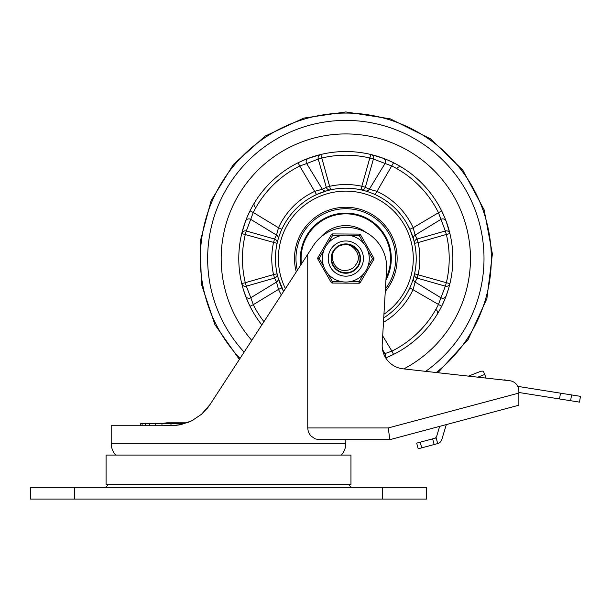 <?xml version="1.0" encoding="UTF-8"?>
<svg xmlns="http://www.w3.org/2000/svg" width="611" height="611" viewBox="0 0 611 611"><rect width="100%" height="100%" fill="white"/><g stroke="black" fill="none" stroke-linecap="round" stroke-linejoin="round"><path stroke-width="0.92" d="M179.115 425.004L179.115 423.545L184.988 423.545M206.686 409.049L210.131 404.398L201.546 414.266L191.816 420.773L180.993 424.622L174.303 425.615L161.953 425.745L161.953 423.545L179.115 423.545M170.973 423.545L170.973 425.745M149.328 425.745L149.328 423.545L161.953 423.545M155.706 423.545L155.706 425.745M142.103 425.745L142.103 423.545L149.328 423.545M145.403 423.545L145.403 425.745M140.759 425.745L140.759 423.545L142.103 423.545M352.425 487.334A2.933 2.933 0 0 1 349.492 484.401M107.536 484.401A2.933 2.933 0 0 1 104.603 487.334M74.542 487.334L30.55 487.334L30.55 499.065L426.478 499.065L426.478 487.334L74.542 487.334L74.542 499.065M115.685 455.073A17.597 17.597 0 0 1 111.202 443.342L111.202 425.745L171.149 425.745L181.261 424.561M388.275 427.944L389.818 439.676L518.861 405.215L518.861 393.072L388.275 427.944L307.738 427.944C307.975 431.465 309.174 434.23 311.335 436.239L315.055 438.813L318.896 439.676L389.818 439.676L345.826 439.676L345.826 443.342A17.597 17.597 0 0 1 341.343 455.073M307.738 427.944L307.738 254.306L210.131 404.406L301.376 264.089M187.623 422.621L191.976 420.696M307.738 254.306L312.626 246.791A39.883 39.883 0 0 1 386.679 267.175L382.211 344.146A23.462 23.462 0 0 0 403.039 368.823L509.734 380.737A10.265 10.265 0 0 1 518.861 390.933L518.861 393.072M518.861 405.215L446.313 424.592L441.791 439.607A5.866 5.866 0 0 1 437.69 443.586L436.178 437.919L432.634 438.866L434.146 444.533L437.69 443.586M434.597 438.339A2.933 2.933 0 0 0 436.651 436.353L439.653 426.363L389.818 439.676M239.375 359.428L214.904 324.632L201.454 284.268L200.156 241.742L211.116 200.637L233.417 164.405L265.182 136.1L303.736 118.106L345.826 111.935L390.261 118.832L430.518 138.865L462.81 170.156L484.103 209.756L492.39 253.955L486.906 298.58L468.148 339.449L437.888 372.718L471.302 376.445M477.833 377.17L484.683 374.474L486.112 378.094L503.647 380.042A2.933 2.933 0 0 1 506.175 380.34L509.734 380.737M191.915 420.727L193.084 420.108M207.007 408.667L210.131 404.398M208.236 407.109L201.683 414.143M418.184 448.795L421.727 447.848L420.215 442.181L416.671 443.128L418.184 448.795L416.671 443.128M566.443 400.052L579.526 402.137L580.45 396.34L560.47 393.163L559.546 398.96L566.443 400.052M559.546 398.96L518.861 392.483M434.146 444.533L421.727 447.848M420.215 442.181L432.634 438.866M517.792 386.373L560.47 393.163M106.07 484.401L106.07 455.073L350.958 455.073L350.958 484.401L106.07 484.401M484.683 374.474L483.416 371.259A5.079 4.399 158.5 0 0 480.154 371.534L468.477 376.132M345.826 133.931A124.644 124.644 0 0 0 251.77 340.373A124.644 124.644 0 0 1 345.826 133.931A124.644 124.644 0 0 1 403.81 368.907A124.644 124.644 0 0 0 345.826 133.931M385.274 291.409A51.324 51.324 0 0 0 345.826 207.251A51.324 51.324 0 0 0 296.274 271.941M311.816 157.073L311.068 157.325M405.826 221.77L405.177 220.739M411.799 234.044L410.852 231.638M417.214 239.291L415.136 235.098L413.158 227.743L409.821 229.27L407.354 224.39M249.7 305.683L248.944 304.11M248.708 303.591L248.188 302.468M247.57 301.063L247.371 300.604M246.019 297.267L245.752 296.579M245.301 295.38L245.141 294.93M247.432 216.424L248.44 214.14M298.718 162.45L300.291 161.694M300.811 161.457L301.933 160.937M303.339 160.319L303.797 160.12M307.134 158.768L307.822 158.501M445.541 285.62L438.37 304.66A103.381 103.381 0 0 1 391.911 351.119L393.545 354.395L385.724 357.909A107.047 107.047 0 0 0 345.826 151.528A107.047 107.047 0 0 0 261.821 324.922M373.42 159.036A3.666 3.597 103.5 0 0 370.816 154.484L361.834 186.271L365.347 187.294L373.42 159.036L369.961 158.05A103.381 103.381 0 0 0 321.692 158.05L318.232 159.036L326.305 187.294A3.666 3.658 -102.5 0 0 330.604 189.853L320.836 154.484L307.058 158.791M306.386 159.059L298.107 162.755L299.741 166.032L306.669 163.557A3.666 3.605 69.6 0 1 308.471 158.257M246.111 231.531L253.282 212.491L250.006 210.856L247.325 216.668M246.905 217.669L245.538 221.129M326.541 187.187L322.348 189.265L314.993 191.243A74.053 74.053 0 0 0 278.494 227.743L276.516 235.098L250.808 219.418A3.666 3.605 20.4 0 0 245.507 221.22L241.735 233.585L277.104 243.354A3.666 3.658 12.5 0 0 274.545 239.054L246.286 230.981L245.301 234.441A103.381 103.381 0 0 0 245.301 282.71L241.735 283.565L242.43 286.307M243.201 289.026L246.042 297.343M246.309 298.015L250.006 306.294L253.282 304.66L250.808 297.733A3.666 3.605 -20.4 0 1 245.507 295.93M414.273 242.177L414.548 243.354L418.123 242.567L446.351 234.441L445.366 230.981L417.107 239.054A3.666 3.658 -12.5 0 0 414.548 243.354M409.821 229.27L413.502 239.237A3.666 3.658 -15.9 0 1 415.136 235.098L440.844 219.418A3.666 3.605 159.6 0 1 446.145 221.22L445.61 219.807M345.826 188.188A70.387 70.387 0 0 1 383.739 317.88A70.387 70.387 0 0 0 345.826 188.188A70.387 70.387 0 0 0 283.588 291.447L278.15 277.913A3.666 3.658 164.1 0 1 276.516 282.053L278.494 289.408L281.831 287.88M326.305 187.294L329.818 186.279A74.053 74.053 0 0 1 361.834 186.271L361.048 189.853A3.666 3.658 102.5 0 0 365.347 187.294M417.107 239.054L418.13 242.567A74.053 74.053 0 0 1 418.13 274.583L417.107 278.097L445.366 286.169L446.351 282.71L414.548 273.797A3.666 3.658 -167.5 0 0 417.107 278.097M445.366 286.169A3.666 3.597 -166.5 0 0 449.917 283.565L446.351 282.71A103.381 103.381 0 0 0 446.351 234.441L449.917 233.585A3.666 3.597 -13.5 0 0 445.366 230.981M383.479 322.341A74.053 74.053 0 0 0 413.158 289.408L415.136 282.053L440.844 297.733A3.666 3.605 -159.6 0 0 446.145 295.93L448.451 289.026M449.222 286.307L449.917 283.565M413.502 277.913A3.666 3.658 15.9 0 0 415.136 282.053L417.214 277.86M449.917 233.585L446.145 221.22M372.87 158.86L391.911 166.032A103.381 103.381 0 0 1 438.37 212.491L445.541 231.531M382.532 349.584L384.983 353.593L383.815 354.128M241.735 283.565A3.666 3.597 166.5 0 0 246.286 286.169L245.301 282.71L273.522 274.583L274.545 278.097A3.666 3.658 167.5 0 0 277.104 273.797L273.522 274.583A74.053 74.053 0 0 1 273.522 242.567L274.545 239.054M246.286 286.169L274.545 278.097M246.286 230.981A3.666 3.597 13.5 0 0 241.735 233.585M274.438 239.291L276.516 235.098A3.666 3.658 -164.1 0 1 278.15 239.237L278.211 239.008M320.836 154.484A3.666 3.597 -103.5 0 0 318.232 159.036M445.343 219.135L441.646 210.856L413.158 227.743A74.053 74.053 0 0 0 376.659 191.243L369.304 189.265L384.983 163.557A3.666 3.605 110.4 0 0 383.181 158.257L370.816 154.484M365.164 190.899A3.666 3.658 -74.1 0 0 369.304 189.265L365.111 187.187M282.381 228.086L281.831 229.27L278.494 227.743L253.282 212.491A103.381 103.381 0 0 1 299.741 166.032L316.521 194.581L326.488 190.899A3.666 3.658 -105.9 0 1 322.348 189.265L306.669 163.557L318.782 158.86M329.428 190.128L330.604 189.853M387.733 160.074L393.545 162.755L375.131 194.581M444.327 300.482L441.646 306.294L409.821 287.88M274.438 277.86L276.516 282.053L250.808 297.733L246.111 285.62M386.732 159.654L383.273 158.287M444.747 299.482L446.114 296.022M382.692 335.882L391.911 351.119L384.983 353.593A3.666 3.605 -110.4 0 1 385.19 357.007M387.977 160.181L390.261 161.189M437.094 202.638L437.774 203.753M442.02 211.605L442.677 212.972M442.967 213.598L443.464 214.682M444.082 216.088L444.281 216.546M445.633 219.884L445.9 220.571M447.076 223.817L447.328 224.565M444.22 300.727L443.212 303.01M443.09 303.277L441.837 305.92M401.763 349.843L400.648 350.523M392.797 354.77L391.43 355.426M390.803 355.717L389.719 356.213M388.313 356.832L387.855 357.03M279.853 283.107L280.8 285.513M284.298 224.39L282.717 227.399M321.294 192.602L318.889 193.55M316.521 194.581L311.641 197.048M396.745 168.605A3.666 3.597 -58.5 0 1 401.763 167.307M435.796 309.494A3.666 3.597 31.5 0 1 437.094 314.512M255.856 207.656A3.666 3.597 -148.5 0 1 254.558 202.638M385.938 279.968A45.458 45.458 0 0 0 345.826 213.117A45.458 45.458 0 0 0 300.818 264.953M297.358 270.268A49.858 49.858 0 0 1 390.528 236.495A49.858 49.858 0 0 1 385.419 288.873M365.768 232.287A32.994 32.994 0 0 0 320.645 237.251M301.429 264.005A44.725 44.725 0 0 1 345.826 213.85A44.725 44.725 0 0 1 386.045 278.142M338.593 245.821L341.648 244.522L348.942 244.247L355.465 247.524L359.596 253.542L360.299 260.935L357.389 267.595L351.63 272.04L344.451 273.178L337.608 270.719L332.781 265.273L331.17 258.186L333.155 251.19L338.273 246.012L345.238 243.926L352.356 245.446L357.863 250.205L360.406 257.025L359.36 264.227L354.968 270.039L348.331 273.025L341.068 272.445L334.981 268.443L331.567 262.004L331.674 254.718L335.279 248.387L341.488 244.568L348.766 244.209L355.327 247.402L359.528 253.359L360.345 260.607L357.572 267.351L351.89 271.926L344.703 273.193L337.791 270.841L332.873 265.449L331.162 258.346L333.117 251.258L338.372 245.943L345.689 243.911L352.746 245.645L358.107 250.556L360.444 257.445L359.192 264.601L354.655 270.283L347.942 273.086L340.709 272.315L334.736 268.168L331.49 261.661L331.773 254.397L335.508 248.158L341.786 244.476L349.057 244.27L355.533 247.585L359.619 253.603L360.314 260.851L357.435 267.534L351.699 272.01L344.52 273.178L337.654 270.749L332.804 265.327L331.17 258.232L333.14 251.228L338.234 246.027L345.207 243.926L352.326 245.431L357.847 250.182L360.406 256.994L359.367 264.204L354.983 270.024L348.346 273.018L341.083 272.453L334.996 268.458L331.574 262.027L331.674 254.741L335.263 248.402L341.465 244.576L348.744 244.201L355.304 247.386L359.52 253.328L360.353 260.569L357.595 267.32L351.936 271.91L344.757 273.201L337.845 270.879L332.903 265.51L331.162 258.43L333.048 251.388L338.089 246.118L345.055 243.934L352.203 245.37L357.779 250.075L360.391 256.887L359.398 264.12L355.044 269.978L348.407 273.01L341.129 272.468L335.011 268.481L331.574 262.043L331.674 254.741L335.279 248.387L341.518 244.56L348.896 244.24L355.533 247.585L359.696 253.825L360.223 261.355L356.893 268.198L350.905 272.33L343.68 273.079L336.974 270.268L332.445 264.578L331.208 257.414L333.56 250.533L338.929 245.63L345.994 243.911L353.021 245.798L358.275 250.823L360.467 257.758L359.062 264.891L354.395 270.474L347.628 273.125L340.411 272.2L334.53 267.924L331.429 261.348L331.865 254.092L335.737 247.936L342.091 244.392L349.37 244.347L355.77 247.799L359.726 253.901L360.261 261.157L357.244 267.778L351.417 272.132L344.214 273.148L337.409 270.581L332.674 265.059L331.177 257.941L333.285 250.976L338.486 245.882L345.49 243.919L352.578 245.561L358.008 250.403L360.429 257.269L359.26 264.448L354.785 270.184L348.094 273.064L340.854 272.369L334.836 268.282L331.521 261.798L331.735 254.52L335.416 248.242L338.54 245.851L335.515 248.142L331.773 254.39L331.49 261.661L334.736 268.176L340.717 272.323L347.957 273.086L354.67 270.268L359.207 264.578L360.444 257.407L358.084 250.525L352.7 245.622L345.627 243.911L338.601 245.813L333.354 250.861L331.185 257.804L332.613 264.937L337.303 270.505L344.085 273.132L351.302 272.178L357.168 267.878L360.238 261.279L359.764 254.016L355.854 247.883L349.484 244.377L342.206 244.362L335.821 247.852L331.903 253.985L331.406 261.241L334.461 267.847L340.319 272.162L347.529 273.14L354.319 270.528L359.016 264.975L360.475 257.85L358.321 250.9L353.097 245.836L346.078 243.911L338.998 245.599L333.606 250.472L331.215 257.346L332.422 264.517L336.921 270.23L343.619 273.071L350.859 272.346L356.855 268.237L360.146 261.745L359.91 254.474L356.205 248.219L349.95 244.507L342.679 244.255L336.187 247.524L332.063 253.519L331.322 260.752L334.156 267.45L339.853 271.971L347.025 273.193L353.899 270.818L358.787 265.434L360.49 258.361L358.581 251.342L353.54 246.103L346.597 243.934L339.472 245.362L333.904 250.036L331.269 256.819L332.216 264.028L336.508 269.894L343.092 272.98L350.347 272.529L356.488 268.641L360.016 262.279L360.047 255.008L356.587 248.616L350.477 244.667L343.229 244.14L336.615 247.165L332.269 252.992L331.254 260.194L333.82 266.992L339.342 271.727L346.452 273.224L353.41 271.124L358.504 265.938L360.482 258.942L358.863 251.854L354.029 246.424L346.819 243.942L339.372 245.408L333.667 250.38L331.2 257.498L332.583 264.876L337.417 270.589L344.405 273.17L351.737 271.994L357.534 267.412L360.353 260.607L359.512 253.313L355.274 247.363L348.698 244.194L341.404 244.591L335.21 248.463L331.651 254.833L331.597 262.134L335.08 268.55L341.221 272.498L348.507 272.995L355.128 269.917L359.436 264.028L360.383 256.788L357.718 249.991L352.104 245.324L344.94 243.934L337.998 246.18L332.987 251.488L331.162 258.552L332.964 265.617L337.952 270.948L344.887 273.209L352.058 271.849L357.679 267.206L360.375 260.423L359.467 253.183L355.182 247.279L348.583 244.171L341.305 244.629L335.141 248.532L331.628 254.917L331.62 262.211L335.126 268.603L341.282 272.514L348.56 272.98L355.159 269.886L359.451 263.99L360.375 256.757L357.702 249.975L352.096 245.316L344.94 243.942L337.998 246.172L332.995 251.472L331.162 258.529L332.949 265.594L337.921 270.925L344.841 273.209L352.005 271.872L357.649 267.251L360.368 260.492L359.489 253.26L355.243 247.34L348.675 244.194L341.396 244.599L335.218 248.456L331.651 254.81L331.59 262.088L335.042 268.512L341.152 272.475L348.415 273.01L355.044 269.986L359.39 264.143L360.398 256.925L357.809 250.12L352.264 245.401L345.131 243.926L338.166 246.073L333.094 251.297L331.162 258.316L332.85 265.403L337.73 270.803L344.612 273.186L351.791 271.971L357.496 267.45L360.33 260.744L359.581 253.504L355.449 247.508L348.942 244.247L341.671 244.515L338.593 245.821L341.801 244.476L349.08 244.278L355.556 247.6L359.635 253.634L360.307 260.882L357.412 267.565L351.669 272.025L344.474 273.178L337.623 270.726L332.789 265.289L331.17 258.186L333.163 251.182L338.273 246.004L345.253 243.919L352.371 245.454L357.878 250.22L360.406 257.04L359.352 264.242L354.953 270.054L348.308 273.025L341.053 272.437L334.973 268.435L331.567 261.997L331.681 254.718L335.279 248.387L341.48 244.568L348.751 244.209L355.304 247.386L359.52 253.328L360.353 260.561L357.611 267.305L351.959 271.895L344.787 273.201L337.883 270.902L332.934 265.556L331.162 258.491L333.01 251.449L338.02 246.164L344.955 243.934L352.104 245.324L357.71 249.983L360.375 256.757L359.459 263.983L355.174 269.879L348.583 272.98L341.312 272.529L335.156 268.634L331.628 262.256L331.613 254.97L335.103 248.578L341.236 244.644L348.507 244.156L355.113 247.226L359.428 253.099L360.383 260.324L357.748 267.114L352.165 271.796L345.016 273.216L338.074 271.024L333.041 265.754L331.162 258.713L332.911 251.633L337.845 246.271L344.749 243.949L351.921 245.24L357.588 249.823L360.353 256.567L359.528 263.807L355.319 269.757L348.759 272.941L341.48 272.582L335.279 268.764L331.674 262.425L331.574 255.138L334.988 248.7L341.083 244.698L348.354 244.133L354.991 247.127L359.375 252.962L360.406 260.171L357.832 266.999L352.295 271.735L345.154 273.224L338.189 271.093L333.102 265.861L331.162 258.835L332.85 251.747L337.746 246.34L344.635 243.957L351.821 245.194L357.527 249.739L360.337 256.46L359.558 263.715L355.388 269.695L348.85 272.926L341.564 272.605L335.332 268.817L331.697 262.501L331.552 255.207L334.943 248.753L341.022 244.721L348.285 244.117L354.945 247.096L359.352 252.908L360.406 260.126L357.855 266.954L352.333 271.719L345.2 273.224L338.219 271.108L333.117 265.892L331.162 258.865L332.842 251.763L337.73 246.348L344.619 243.965L351.814 245.187L357.519 249.731L360.337 256.46L359.558 263.715L355.388 269.695L348.843 272.926L341.557 272.605L335.324 268.809L331.689 262.478L331.559 255.184L334.958 248.73L341.053 244.713L348.323 244.125L354.976 247.119L359.367 252.946L360.406 260.171L357.825 266.999L352.28 271.742L345.131 273.224L338.158 271.078L333.087 265.831L331.162 258.789L332.873 251.694L337.799 246.302L344.711 243.957L351.898 245.225L357.58 249.807L360.353 256.559L359.52 263.815L355.304 269.764L348.728 272.949L341.442 272.567L335.24 268.718L331.658 262.356L331.59 255.054L335.049 248.631L341.182 244.667L348.469 244.148L355.098 247.211L359.428 253.091L360.383 260.332L357.733 267.137L352.127 271.819L344.963 273.216L338.013 270.978L332.995 265.67L331.162 258.59L332.987 251.495L338.028 246.157L345.039 243.934L352.264 245.401L357.87 250.212L360.421 257.155L359.253 264.479L354.64 270.299L347.751 273.109L340.35 272.178L334.362 267.717L331.345 260.866L332.101 253.405L336.462 247.287L343.298 244.133L350.813 244.782L357.015 249.097L360.253 255.94L359.635 263.501L355.319 269.757L348.43 273.002L340.831 272.361L335.08 268.557L331.613 262.172L331.628 254.902L335.141 248.532L338.54 245.851L335.393 248.272L331.72 254.566L331.536 261.852L334.874 268.328L340.915 272.391L348.171 273.048L354.846 270.138L359.291 264.38L360.421 257.193L357.962 250.35L352.516 245.53L345.429 243.919L338.563 245.836C326.908 252.817 333.209 272.063 345.757 270.306A11.731 11.731 0 0 0 355.953 264.502C363.935 254.764 350.401 239.268 338.563 245.836L334.057 249.83L331.299 256.559L332.117 263.792L336.31 269.734L342.847 272.934L350.111 272.598L356.32 268.817L359.948 262.516L360.108 255.245L356.748 248.792L350.706 244.744L343.458 244.102L338.586 245.828L346.865 243.949L353.761 246.248L358.71 251.579L360.49 258.629L358.657 265.67L353.67 270.963L346.75 273.209L339.609 271.857L333.988 267.228L331.284 260.477L332.163 253.26L336.394 247.348L338.547 245.851L336.798 247.02L332.353 252.778L331.231 259.965L333.69 266.808L339.143 271.628L346.231 273.232L353.227 271.238L358.397 266.121L360.482 259.156L358.955 252.045L354.204 246.539L347.392 243.995L340.19 245.034L338.586 245.828L344.001 244.026L351.21 244.935L357.107 249.204L360.223 255.772L359.795 263.028L355.938 269.199L349.591 272.75L342.32 272.812L335.913 269.382L331.941 263.288L331.383 256.032L334.377 249.41L338.555 245.843L337.234 246.691L332.583 252.282L331.185 259.415L333.392 266.35L338.654 271.368L345.681 273.239L352.738 271.505L358.099 266.595L360.444 259.713L359.192 252.549L354.655 246.867L347.942 244.064L340.717 244.828L334.744 248.975L331.49 255.482L331.765 262.745L335.5 268.985L341.77 272.666L349.041 272.88L355.518 269.581L359.612 263.57L360.322 256.337L357.466 249.655L351.745 245.156L344.573 243.965L337.707 246.363L332.842 251.763L331.162 258.835L333.094 265.846L338.15 271.07L345.093 273.224L352.219 271.773L357.771 267.083L360.391 260.294L359.428 253.091L355.121 247.234L348.53 244.163L341.274 244.637L338.593 245.821L342.954 244.194L350.218 244.583L356.404 248.417L359.978 254.749L360.078 262.02L356.671 268.45L350.592 272.445L343.336 273.025L336.699 270.054L332.308 264.25L331.238 257.055L333.766 250.235L339.258 245.462L346.368 243.919L353.341 245.989L358.474 251.152L360.482 258.14L358.886 265.235L354.082 270.696L347.239 273.17L340.052 272.055L334.278 267.618L331.353 260.958L331.994 253.71L336.035 247.661L342.488 244.293L349.759 244.446L356.068 248.081L359.848 254.291L360.185 261.561L356.977 268.099L351.027 272.285L343.802 273.102L337.066 270.337L332.491 264.678L331.2 257.521L333.507 250.617L338.853 245.675L345.91 243.911M360.49 258.659A14.664 14.664 0 0 1 345.742 273.239A14.664 14.664 0 0 1 331.162 258.491A14.664 14.664 0 0 1 345.91 243.911A14.664 14.664 0 0 1 360.49 258.659M328.229 258.468A17.597 17.597 0 0 1 345.933 240.978A17.597 17.597 0 0 1 363.423 258.682A17.597 17.597 0 0 1 345.719 276.172A17.597 17.597 0 0 1 339.892 242.009A17.597 17.597 0 0 1 363.423 258.682A17.597 17.597 0 0 1 332.308 269.841A17.597 17.597 0 0 1 328.229 258.468A17.597 17.597 0 0 0 351.76 275.141A17.597 17.597 0 0 0 363.423 258.682M331.162 258.484A14.664 14.664 0 0 0 345.734 273.239A14.664 14.664 0 0 0 360.49 258.667A14.664 14.664 0 0 0 345.918 243.911A14.664 14.664 0 0 0 331.162 258.484M327.985 243.338L332.636 235.395L332.644 233.929A1.466 1.466 0 0 0 331.368 234.655L317.896 257.674L319.156 258.415L323.807 250.472M363.667 273.812L359.016 281.755L359.008 283.221L332.338 283.053L332.353 281.587L327.802 273.591A23.462 23.462 0 0 0 369.288 258.72A23.462 23.462 0 0 0 337.906 236.488A23.462 23.462 0 0 0 341.557 281.648L332.353 281.587L331.078 282.313L317.88 259.14A1.466 1.466 0 0 1 317.896 257.674M367.944 250.739L372.496 258.736L373.756 259.476A1.466 1.466 0 0 0 373.772 258.01L360.574 234.838A1.466 1.466 0 0 0 360.039 234.296A1.466 1.466 0 0 1 360.574 234.838L373.772 258.01L372.496 258.736L367.845 266.679M350.095 235.502L359.299 235.563L360.574 234.838A1.466 1.466 0 0 0 359.314 234.097L332.644 233.929M373.756 259.476L360.284 282.496A1.466 1.466 0 0 1 359.008 283.221L332.338 283.053A1.466 1.466 0 0 1 331.078 282.313L317.88 259.14L319.156 258.415L323.708 266.411A23.462 23.462 0 0 1 363.851 243.56L359.299 235.563L359.314 234.097M382.486 499.065L382.486 487.334M345.826 443.342L111.202 443.342M570.628 400.724L571.552 394.927M436.292 372.534A145.502 145.502 0 0 0 345.826 113.073A145.502 145.502 0 0 0 240.016 358.451M425.668 371.351A138.178 138.178 0 0 0 345.826 120.398A138.178 138.178 0 0 0 244.133 352.127M285.429 288.613A67.454 67.454 0 0 1 345.826 191.121A67.454 67.454 0 0 1 383.952 314.222M263.937 321.669A103.381 103.381 0 0 1 253.282 304.66L278.494 289.408A74.053 74.053 0 0 0 281.32 294.937M331.368 234.655L332.636 235.395L341.839 235.456M360.284 282.496L359.016 281.755L349.813 281.694M369.288 258.72A23.462 23.462 0 0 0 363.851 243.56M166.902 422.812L187.119 422.812L166.902 422.812L160.907 423.545"/></g></svg>
